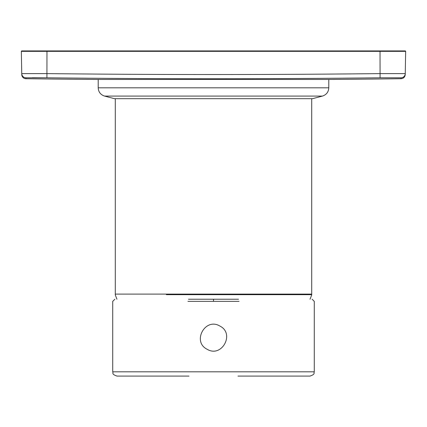 <?xml version="1.0" encoding="UTF-8"?>
<svg xmlns="http://www.w3.org/2000/svg" width="427" height="427" viewBox="0 0 427 427"><rect width="100%" height="100%" fill="white"/><g stroke="black" fill="none" stroke-linecap="round" stroke-linejoin="round"><path stroke-width="0.64" d="M115.285 98.674L115.285 294.102L311.715 294.102L311.715 98.674M32.351 77.703L46.917 77.799L25.956 77.799L25.972 78.728A4.27 4.27 0 0 1 21.756 74.533L21.74 73.604L46.965 73.604A14934.592 14932.318 180 0 0 213.5 74.533A14934.592 14932.318 180 0 0 380.035 73.604L405.26 73.604L405.244 74.533C404.967 77.063 403.563 78.461 401.028 78.728L401.044 77.799L401.028 78.728A14945.587 14945.587 0 0 1 328.795 79.459L98.205 79.459L98.205 87.818C98.461 92.013 100.585 94.767 104.572 96.08L322.428 96.08C326.415 94.767 328.539 92.013 328.795 87.818L98.205 87.818M322.428 96.08L312.569 98.674L114.431 98.674L104.572 96.08M166.37 294.673L311.801 294.673L311.4 294.102M219.846 326.041C205.238 317.133 191.787 341.813 207.154 349.275C221.762 358.178 235.213 333.498 219.846 326.041M312.142 299.226L314.277 301.361L314.277 371.816L112.723 371.816C113.545 373.102 111.175 374.073 116.993 376.086L189.022 376.086M188.483 299.226L238.517 299.226M237.978 376.086L310.007 376.086C315.841 374.057 313.455 373.081 314.277 371.816M25.972 78.728A14945.587 14945.587 0 0 0 98.205 79.459M404.972 73.572L405.26 73.604L405.65 51.347L405.26 73.604A4.27 4.27 -179 0 1 401.044 77.799L380.083 77.799A14938.862 14936.588 0 0 1 213.5 78.728A14938.862 14936.588 0 0 1 46.917 77.799L46.965 51.347L21.35 51.347A0.427 0.427 0 0 0 21.35 51.347L21.74 73.604L21.35 51.347A0.427 0.427 0 0 1 21.777 50.914L405.223 50.914A0.427 0.427 0 0 1 405.65 51.347L380.035 51.347L380.035 50.914M380.083 77.799L380.035 51.347L46.965 51.347L46.965 50.914L21.777 50.914A0.427 0.427 0 0 0 21.35 51.341A0.427 0.427 0 0 1 21.777 50.914A0.427 0.427 0 0 0 21.35 51.341M187.939 301.361L239.061 301.361M213.5 299.226L213.5 301.361M25.956 77.799A4.27 4.27 179 0 1 21.74 73.604M405.65 51.347A0.427 0.427 0 0 0 405.223 50.914M328.795 79.459L328.795 87.818M115.6 294.102L115.199 294.673A104.62 104.62 0 0 0 116.977 299.226M310.023 299.226A104.62 104.62 0 0 0 311.801 294.673M112.723 371.816L112.723 301.361L114.858 299.226"/></g></svg>
